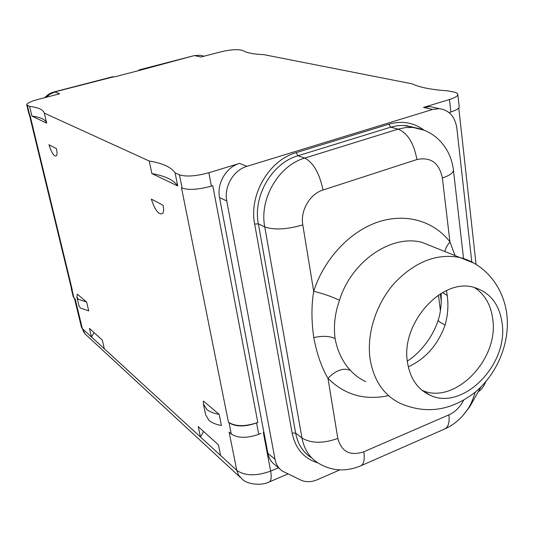 <?xml version="1.0" encoding="UTF-8"?>
<svg xmlns="http://www.w3.org/2000/svg" width="534" height="534" viewBox="0 0 534 534"><rect width="100%" height="100%" fill="white"/><g stroke="black" fill="none" stroke-linecap="round" stroke-linejoin="round"><path stroke-width="0.8" d="M229.039 422.741L228.432 422.227C235.461 426.679 245.253 426.753 257.809 422.447L256.567 422.955C244.799 426.986 235.627 426.92 229.039 422.741L231.295 434.022C237.877 438.287 247.022 438.387 258.736 434.329L261.013 433.394M257.809 422.447L212.766 185.685L211.397 186.112C198.528 189.637 188.769 190.291 182.107 188.075L181.507 187.788L228.432 422.227M263.856 432.233L219.554 197.607C216.584 183.576 226.196 167.109 239.486 163.411L208.847 172.736C195.918 176.227 186.119 176.928 179.457 174.832L175.072 172.829L177.722 185.972L151.856 173.577L149.24 161.034L44.282 113.108L46.665 123.154L31.92 116.085L29.584 106.393L26.7 104.744C26.94 103.189 30.678 101.42 37.901 99.451L59.641 93.79L55.069 92.002L50.249 94.011L46.118 97.308M29.383 114.837L71.489 288.66L72.264 289.875L29.971 115.15L29.03 114.349L26.7 104.744M72.264 289.875L71.216 288.467L71.236 287.626M71.216 288.467L73.291 297.031L75.241 299.234L82.343 328.604L81.402 327.055L85.293 334.137M240.187 477.296L85.367 334.217L83.638 331.888L82.343 328.604L91.461 336.974L89.412 328.417L102.261 340.018L104.337 348.789L91.461 336.974L94.037 332.595M104.337 348.789L200.424 436.979L198.241 426.639L218.446 444.869L220.629 455.522L200.424 436.979L203.614 431.492M263.349 432.513L270.645 471.121C256.247 476.268 244.959 476.014 236.789 470.361L229.126 432.153L231.295 434.022M219.167 414.377L203.441 401.047L203.394 403.924L206.705 409.378C209.522 411.761 213.673 413.423 219.167 414.377L221.416 425.498C215.943 424.51 211.791 422.808 208.981 420.378L205.657 414.825L203.394 403.924M56.397 148.652L48.981 144.714C51.685 153.111 54.128 156.816 56.297 155.821C57.225 155.014 57.258 152.624 56.397 148.652M163.13 205.323L151.322 199.055C155.04 210.376 158.778 215.189 162.536 213.487C163.738 212.198 163.931 209.475 163.13 205.323M86.615 302.03L77.33 294.161L76.863 296.997L78.304 299.267L86.615 302.03L88.724 310.881L80.42 308.038L78.972 305.722L76.863 296.997M263.916 432.28L267.888 453.319C268.896 458.332 271.292 462.19 275.077 464.894L279.803 468.925M267.888 453.319L275.023 459.34L226.77 200.964C223.799 186.767 233.532 170.086 246.948 166.328L432.62 109.463L439.162 108.656C449.074 110.004 454.961 116.465 456.817 128.047L471.816 262.074M139.781 70.334L194.089 55.656L200.07 55.269L204.182 56.17L200.07 55.269L195.05 55.716L200.897 57.025L220.222 51.998C228.479 50.016 234.953 49.315 239.639 49.876L242.903 50.516C246.234 52.786 253.31 54.181 264.136 54.702L412.275 83.865C419.357 87.342 431.205 89.679 447.819 90.86L453.813 92.042C456.463 92.576 457.798 93.39 457.832 94.478C457.651 96.133 454.855 97.815 449.441 99.524L423.502 107.414L432.62 109.463M175.072 172.829C171.214 167.162 162.603 163.224 149.24 161.034M44.282 113.108C43.287 109.704 38.388 107.468 29.584 106.393M53.814 92.002L112.841 76.709L114.343 76.929L140.268 70.208L139.007 69.927L138.74 70.608M457.832 94.478L459.2 106.807C459.02 108.529 456.236 110.251 450.85 111.98L449.715 112.327L449.822 113.248M435.19 107.775L429.99 106.62L423.502 107.414M407.322 361.104C421.566 352.039 433.548 335.239 438.227 320.073L438.227 320.073C437.993 320.961 440.283 322.603 445.096 324.999C447.866 315.247 448.573 305.421 447.225 295.516L446.471 290.576M422.087 390.341C454.474 405.152 498.703 359.996 492.815 319.626C491.073 305.134 484.945 294.434 474.426 287.526M407.475 362.332C410.119 378.619 417.742 389.62 430.351 395.334C462.898 410.826 508.088 364.956 502.22 323.938C499.697 304.694 490.399 292.552 474.325 287.499C442.359 276.999 400.473 323.13 407.475 362.332M435.243 247.676L421.973 242.363C391.335 234.079 351.332 261.353 339.477 300.302C334.918 313.218 333.456 325.994 335.085 338.629C337.555 351.459 342.668 362.045 350.424 370.396C354.863 375.215 359.956 378.966 365.703 381.643M455.075 255.619L449.922 241.835L446.484 246.688L444.782 251.494M339.477 300.302C332.462 296.844 323.864 293.833 313.678 291.27C324.004 259.13 349.51 231.809 377.525 222.184C405.58 212.605 433.741 220.916 449.922 241.835L442.379 178.029C439.262 162.903 430.778 156.736 416.921 159.532L322.99 190.031C309.887 193.935 300.148 210.716 302.785 224.874L313.678 291.27C311.355 305.635 311.389 321.067 313.772 337.581C316.909 354.062 321.642 367.632 327.956 378.279C336.133 370.115 343.622 367.485 350.424 370.396M275.023 459.34C276.031 464.406 278.441 468.298 282.252 471.015L300.729 480.046C305.835 482.336 311.382 482.222 317.37 479.699L339.818 469.893M464.887 413.129L469.766 406.661L480.96 386.963M112.841 76.709L111.88 76.956M405.907 125.55L407.529 125.837M151.856 173.577C165.206 175.94 173.824 180.078 177.722 185.972M31.92 116.085C40.724 117.26 45.644 119.616 46.665 123.154M182.107 188.075L179.457 174.832M27.334 105.365L29.664 115.004M71.943 289.602L74.026 298.186M287.919 473.952L268.902 482.122C262.167 485.68 247.389 484.845 241.935 478.911L238.638 475.207L236.789 470.361L220.629 455.522M219.554 197.607L226.77 200.964M208.847 172.736L211.397 186.112M256.567 422.955L258.736 434.329M239.486 163.411L246.948 166.328M113.822 76.769L51.818 92.669C49.996 93.19 47.599 94.872 44.616 97.702M450.85 111.98L449.441 99.524M441.264 301.189L440.356 293.827M268.902 482.122C271.172 481.241 271.753 477.576 270.645 471.121L278.468 467.791M408.29 366.845C425.698 358.741 437.967 344.797 445.096 324.999M442.639 292.498L447.225 295.516M370.162 359.422C373.88 380.769 383.946 395.427 400.36 403.39C426.379 414.604 451.47 410.766 475.627 391.869C497.221 373.44 509.576 343.783 507.04 316.161C503.796 284.695 482.382 262.868 459.667 257.455C436.612 253.183 414.845 261.773 394.359 283.214C375.903 304.066 366.404 334.244 370.162 359.422M473.057 262.781L435.157 247.642M442.379 178.029C449.561 175.519 453.253 172.903 453.439 170.192L453.379 169.685M463.532 400.353C460.028 407.168 455.155 412.001 448.927 414.851L363.814 451.771C350.204 456.263 341.54 451.817 337.828 438.441L327.956 378.279C344.483 394.813 364.542 400.62 388.118 395.707M448.927 414.851C449.748 422.821 448.186 427.594 444.248 429.182L360.303 466.022C345.077 472.129 330.82 471.001 317.523 462.638C309.259 457.204 304.073 448.994 301.97 438L295.642 433.094L292.138 433.054L254.665 224.053C248.737 194.97 269.002 160.2 296.17 152.644L388.865 124.208C401.975 120.504 413.663 122.473 423.936 130.129M424.21 130.243L413.096 127.439L405.673 127.546L398.177 129.128L390.688 127.172L397.069 125.744L403.424 125.39L415.192 127.739M416.921 159.532C413.91 143.292 407.662 133.153 398.177 129.128L304.734 158.091L297.945 155.761L390.688 127.172L388.865 124.208M311.128 457.565C302.911 452.151 297.745 443.994 295.642 433.094L258.369 223.853C252.756 196.118 272.06 162.997 297.945 155.761L296.17 152.644M322.99 190.031C319.506 173.276 313.425 162.63 304.734 158.091C278.641 165.427 259.144 198.908 264.764 226.903L301.97 438C311.202 443.5 323.157 443.641 337.828 438.441M313.772 337.581C322.77 335.659 329.872 336.013 335.085 338.629M302.785 224.874C286.885 229.513 274.209 230.187 264.764 226.903L258.369 223.853L254.665 224.053M363.814 451.771C364.922 459.901 363.754 464.653 360.303 466.022M317.87 462.871C304.04 458.693 295.462 448.754 292.138 433.054M458.759 107.901L476.088 264.524M74.52 298.613L81.402 327.055M438.467 295.035L440.416 310.795M438.227 320.073C440.81 313.345 441.471 299.908 441.284 300.295L441.117 293.366M422.514 390.688L430.351 395.334M414.971 127.646L405.513 125.51L413.096 127.439C421.96 128.601 429.803 132.011 436.632 137.672C446.217 146.169 451.817 157.009 453.439 170.192L463.545 258.529M475.267 392.17C470.541 407.001 467.604 409.451 462.577 415.886C457.591 421.426 451.791 425.725 445.169 428.782M429.99 106.62L439.162 108.656M485.907 381.583C483.49 386.963 480.994 390.281 478.404 391.542M139.007 69.927L194.089 55.656M162.917 213.026L162.536 213.487"/></g></svg>
